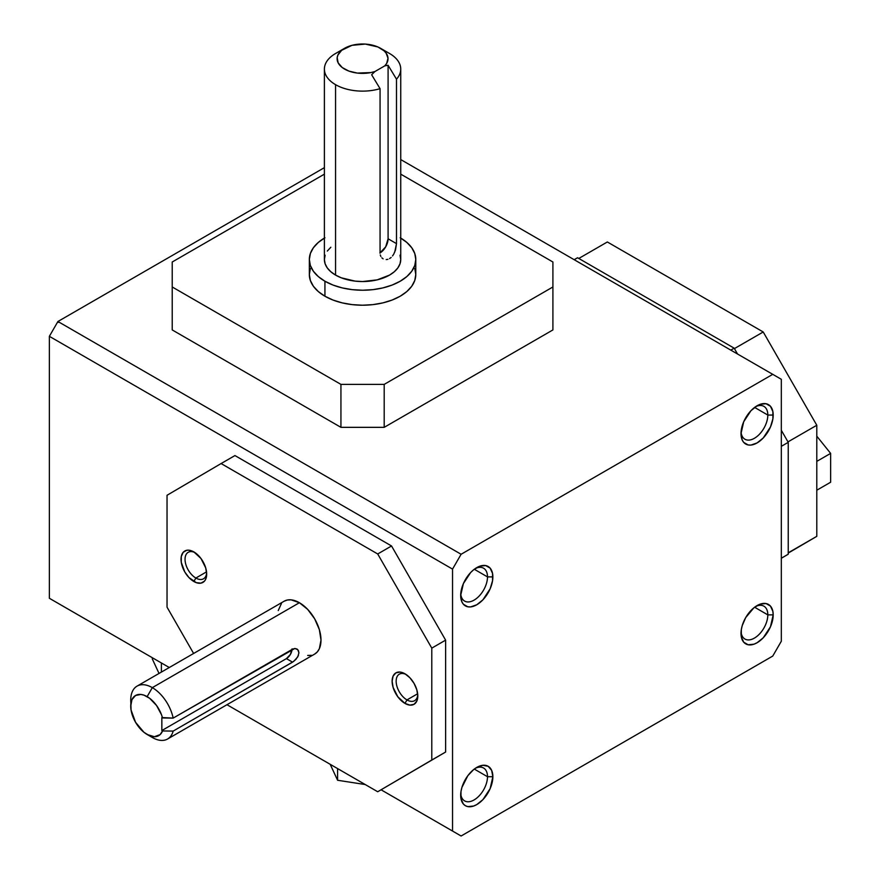 <?xml version="1.0" encoding="UTF-8"?>
<svg xmlns="http://www.w3.org/2000/svg" width="880" height="880" viewBox="0 0 880 880"><rect width="100%" height="100%" fill="white"/><g stroke="black" fill="none" stroke-linecap="round" stroke-linejoin="round"><path stroke-width="1.32" d="M152.317 737.495L147.136 734.492A23.188 13.387 60 0 1 130.735 706.101A23.188 13.387 60 0 1 147.136 696.63L152.317 687.643A30.525 17.622 -120 0 0 130.735 700.106L131.054 709.973L135.542 722.26L143.935 732.281L152.317 737.495A30.525 17.622 -120 0 0 173.162 731.093L162.536 730.95A23.188 13.387 60 0 1 147.136 734.492L154.374 736.725L160.127 734.602L162.536 730.95L161.843 730.554L161.843 717.563L173.162 718.102L294.833 648.483L297.748 649.649L298.925 652.839L297.759 656.876L293.7 661.408L173.162 731.093A30.525 17.622 60 0 1 167.585 739.002A30.525 17.622 60 0 1 152.317 737.495L147.136 734.492M130.911 703.406A30.525 17.622 60 0 1 137.06 686.125A30.525 17.622 60 0 1 152.317 687.643L299.409 602.723A30.525 17.622 -120 0 0 284.141 601.216L287.408 599.995L291.148 599.852L299.409 602.723L307.67 609.389L314.666 618.838L319.352 629.629L320.991 640.112L319.352 648.703L317.35 651.86L314.666 654.093M195.866 578.039A15.29 8.833 60 0 1 185.867 564.553A15.29 8.833 60 0 1 188.21 552.299A15.29 8.833 60 0 1 194.898 552.552A15.29 8.833 -120 0 0 185.053 559.867A15.29 8.833 -120 0 0 195.866 578.039L193.853 581.515A18.139 10.472 60 0 1 181.027 559.306A18.139 10.472 60 0 1 193.853 551.903L200.981 558.503L205.7 567.886L206.679 574.112L205.7 579.216L204.512 581.097L200.981 583.132L196.35 582.681L188.947 577.555L184.778 571.945L181.269 562.331L181.269 556.556L183.183 552.321L186.725 550.275L188.947 550.187L193.853 551.903A18.139 10.472 60 0 1 206.679 574.112A18.139 10.472 60 0 1 193.853 581.515L195.866 578.039A15.29 8.833 -120 0 0 206.635 572.88A15.29 8.833 60 0 1 203.511 578.798A15.29 8.833 60 0 1 195.866 578.039L206.536 571.868L195.866 578.039M417.747 694.76A15.29 8.833 60 0 1 414.623 700.678A15.29 8.833 60 0 1 406.967 699.919L417.648 693.748L406.967 699.919A15.29 8.833 -120 0 0 417.747 694.76M404.965 703.406L406.967 699.919L404.965 703.406L397.837 696.795L393.107 687.412L392.128 681.186L393.107 676.082L395.89 672.881L400.048 672.078L404.965 673.783A18.139 10.472 60 0 1 417.791 695.992A18.139 10.472 60 0 1 404.965 703.406A18.139 10.472 60 0 1 392.128 681.186A18.139 10.472 60 0 1 404.965 673.783L409.871 677.743L414.029 683.353L416.812 689.766L417.791 695.992L416.812 701.096L414.029 704.297L409.871 705.111L404.965 703.406M325.127 255.2L324.39 259.501L325.127 263.802L327.294 267.938L330.825 271.744L335.566 275.088L335.566 84.667A38.17 22.044 180 0 1 324.39 69.08A38.17 22.044 180 0 1 335.566 53.504L344.564 48.301A25.454 14.696 180 0 1 380.556 48.301A25.454 14.696 180 0 1 384.813 65.835L374.924 71.533L371.646 74.767L374.924 71.533A25.454 14.696 180 0 1 342.243 67.54A25.454 14.696 180 0 1 344.564 48.301L335.566 53.504A38.17 22.044 0 0 0 335.566 84.667A38.17 22.044 0 0 0 380.061 88.671L371.646 74.767L380.061 88.671A38.17 22.044 180 0 1 335.566 84.667L335.566 275.088A38.17 22.044 0 0 0 377.179 279.862A38.17 22.044 0 0 0 400.741 259.501L400.004 255.2M380.061 253.121L380.061 88.671L380.061 253.121M380.886 256.509L380.27 254.925L380.886 256.509M383.119 258.819L381.854 257.84L383.119 258.819M386.221 259.589L387.904 259.325L386.221 259.589M389.565 258.599L391.127 257.455L389.565 258.599M392.535 255.937L393.745 254.133L392.535 255.937M380.061 252.901A11.627 6.71 120 0 0 388.091 238.777L388.091 65.274L384.813 65.835L374.924 71.533L370.766 72.6L357.291 73.073L348.909 71.093L342.243 67.54L338.162 62.876L337.172 57.673L337.898 55.077L341.649 50.314L352.011 45.32L365.343 44.088L377.894 46.959L384.043 50.809L386.122 53.141L388.003 58.256L386.661 63.426L384.813 65.835L388.091 65.274L396.495 79.178L396.495 243.628L388.091 238.777L388.091 65.274L396.495 79.178A38.17 22.044 0 0 0 389.554 53.504A38.17 22.044 180 0 1 400.741 69.08A38.17 22.044 180 0 1 396.495 79.178L396.495 243.628L395.516 249.942L393.745 254.133M400.741 238.084A53.229 30.734 180 0 1 415.789 259.501A53.229 30.734 180 0 1 382.932 287.892A53.229 30.734 180 0 1 324.929 281.226L324.929 296.219A53.229 30.734 0 0 0 382.932 302.874A53.229 30.734 0 0 0 415.789 274.483L414.766 268.488M475.365 768.295A18.964 10.945 -60 0 1 483.571 768.02A18.964 10.945 -60 0 1 487.498 776.71L474.287 769.076L487.498 776.71A18.964 10.945 120 0 0 475.365 768.295M492.866 776.71L487.498 776.71L492.866 776.71L491.634 770.308L488.147 766.293L482.933 765.27L476.773 767.415A22.759 13.145 -60 0 1 492.866 776.71A22.759 13.145 -60 0 1 476.773 804.584A22.759 13.145 -60 0 1 460.68 795.289A22.759 13.145 -60 0 1 476.773 767.415L473.627 769.582L467.83 775.709L461.901 787.468L460.988 791.483L460.988 798.732L463.386 804.045L465.388 805.706L467.83 806.608L473.627 806.036L476.773 804.584L482.933 799.612L490.149 788.601L492.866 776.71M487.498 576.895A18.964 10.945 -60 0 1 479.226 595.98A18.964 10.945 -60 0 1 464.607 601.062A18.964 10.945 -60 0 1 460.735 593.824A18.964 10.945 120 0 0 474.727 599.742A18.964 10.945 120 0 0 487.498 576.895L492.866 576.895A22.759 13.145 -60 0 1 476.773 604.769A22.759 13.145 -60 0 1 460.68 595.474L461.901 601.887L463.386 604.241L467.83 606.804L470.613 606.914L476.773 604.769L482.933 599.797L490.149 588.786L492.558 580.701L492.558 573.452L490.149 568.139L485.716 565.576L479.908 566.148L473.627 569.778L470.613 572.572L463.386 583.594L460.68 595.474A22.759 13.145 -60 0 1 476.773 567.611A22.759 13.145 -60 0 1 492.866 576.895L487.498 576.895A18.964 10.945 120 0 0 475.365 568.491A18.964 10.945 -60 0 1 483.571 568.216A18.964 10.945 -60 0 1 487.498 576.895L474.287 569.261L487.498 576.895M767.822 614.867L754.611 607.233L767.822 614.867A18.964 10.945 120 0 0 755.689 606.452A18.964 10.945 -60 0 1 763.895 606.177A18.964 10.945 -60 0 1 767.822 614.867L773.19 614.867L767.822 614.867A18.964 10.945 -60 0 1 759.55 633.952A18.964 10.945 -60 0 1 744.931 639.034A18.964 10.945 -60 0 1 741.059 631.796A18.964 10.945 120 0 0 755.051 637.703A18.964 10.945 120 0 0 767.822 614.867M741.004 633.446A22.759 13.145 -60 0 1 757.097 605.572A22.759 13.145 -60 0 1 773.19 614.867L772.882 611.413L770.473 606.1L766.04 603.537L760.232 604.12L753.951 607.739L745.712 617.584L742.225 625.625L741.312 629.64L741.312 636.889L743.71 642.202L748.154 644.765L753.951 644.193L757.097 642.741L763.257 637.769L770.473 626.758L773.19 614.867A22.759 13.145 -60 0 1 757.097 642.741A22.759 13.145 -60 0 1 741.004 633.446M755.689 406.648A18.964 10.945 -60 0 1 763.895 406.373A18.964 10.945 -60 0 1 767.822 415.052L754.611 407.418L767.822 415.052A18.964 10.945 -60 0 1 759.55 434.137A18.964 10.945 -60 0 1 744.931 439.219A18.964 10.945 -60 0 1 741.059 431.981A18.964 10.945 120 0 0 755.051 437.899A18.964 10.945 120 0 0 767.822 415.052L773.19 415.052A22.759 13.145 -60 0 1 757.097 442.926A22.759 13.145 -60 0 1 741.004 433.631L742.225 440.044L743.71 442.398L748.154 444.961L750.937 445.071L757.097 442.926L763.257 437.954L770.473 426.943L772.882 418.858L772.882 411.609L770.473 406.296L766.04 403.733L760.232 404.305L757.097 405.757L750.937 410.729L743.71 421.751L741.004 433.631A22.759 13.145 -60 0 1 757.097 405.757A22.759 13.145 -60 0 1 773.19 415.052L767.822 415.052A18.964 10.945 120 0 0 755.689 406.637M57.926 321.497L461.109 554.268L772.75 374.341L400.741 159.566L781.319 379.291L781.319 641.234L772.75 656.073L461.109 836L381.084 789.8L461.109 836L381.084 789.789L452.54 831.05L452.54 569.107L49.368 336.325L57.926 321.497L324.39 167.651L57.926 321.497L49.368 336.325L49.368 598.279L49.368 336.325L452.54 569.107L461.109 554.268L57.926 321.497M58.465 321.321L58.465 322.322L58.498 321.343M340.934 427.339L172.227 329.934L340.934 427.339L384.197 427.339L340.934 427.339L340.934 384.384L340.934 427.339M552.904 329.934L384.197 427.339L384.197 384.384L340.934 384.384L172.227 286.979L172.227 329.934L172.227 261.998L324.39 174.152L172.227 261.998L172.227 286.979L340.934 384.384L384.197 384.384L384.197 427.339L552.904 329.934L552.904 286.979L552.904 329.934M57.926 603.229L169.29 667.524L57.926 603.229M169.29 667.524L49.368 598.279L169.29 667.524M445.621 640.134L445.621 752.026L377.707 791.747L226.974 704.715L377.707 791.747L445.621 752.026L445.621 640.134L391.545 545.974L445.621 640.134L431.783 648.131L445.621 640.134M234.949 455.565L391.545 545.974L377.707 553.971L431.783 648.131L431.783 760.023L445.621 752.026L377.707 791.747L431.783 760.023L431.783 648.131L377.707 553.971L391.545 545.974L234.949 455.565L221.1 463.551L377.707 553.971L221.1 463.551L234.949 455.565M772.75 374.341L781.319 379.291L781.319 641.234L772.75 656.073L461.109 836L452.54 831.05L452.54 569.107L461.109 554.268L772.75 374.341M460.735 793.639A18.964 10.945 120 0 0 474.727 799.546A18.964 10.945 120 0 0 487.498 776.71A18.964 10.945 -60 0 1 479.226 795.795A18.964 10.945 -60 0 1 464.607 800.877A18.964 10.945 -60 0 1 460.735 793.639M400.741 174.152L552.904 261.998L552.904 286.979L384.197 384.384L552.904 286.979L552.904 261.998L400.741 174.152M310.365 268.488L309.342 274.483L310.365 280.478L313.39 286.253L318.307 291.555L324.929 296.219L332.992 300.036L342.199 302.874L352.176 304.623L362.56 305.217L372.944 304.623L382.932 302.874L392.139 300.036L400.202 296.219L406.824 291.555L411.741 286.253L414.766 280.478L415.789 274.483L415.789 259.501L414.766 265.496L411.741 271.26L406.824 276.573L400.202 281.226L392.139 285.054L382.932 287.892L372.944 289.641L362.56 290.235L352.176 289.641L342.199 287.892L332.992 285.054L324.929 281.226A53.229 30.734 180 0 1 309.342 259.501A53.229 30.734 180 0 1 324.39 238.084M309.342 259.501L309.342 274.483A53.229 30.734 0 0 0 324.929 296.219L324.929 281.226L318.307 276.573L313.39 271.26L310.365 265.496L309.342 259.501L310.365 253.506L313.39 247.742L318.307 242.429L324.929 237.776M400.202 237.776L406.824 242.429L411.741 247.742L414.766 253.506L415.789 259.501M330.825 247.258L327.294 251.064M324.39 69.08L324.39 259.501A38.17 22.044 0 0 0 335.566 275.088L341.352 277.827L355.113 281.116L362.56 281.545L377.179 279.862L389.554 275.088L394.306 271.744L397.837 267.938L400.004 263.802L400.741 259.501L400.741 69.08M379.874 253.011L385.682 246.873L388.091 238.777L396.495 243.628L394.735 252.098M389.554 53.504L380.556 48.301M788.238 442.332L781.319 430.276L788.238 442.332L781.319 446.325L788.238 442.332L788.238 554.224L788.238 442.332M737.517 353.991L734.162 348.172L730.796 350.119L734.162 348.172L577.566 257.752L574.189 259.699L577.566 257.752L734.162 348.172L737.517 353.991M781.319 558.217L788.238 554.224L781.319 558.217M781.319 558.283L788.238 554.224L781.319 558.283M167.035 495.275L221.1 463.551L167.035 495.275L167.035 607.167L167.035 495.275M193.622 653.477L167.035 607.167L193.622 653.477M278.234 610.566L281.457 603.438M311.399 655.303L307.67 655.446M406.01 674.432A15.29 8.833 -120 0 0 396.165 681.747A15.29 8.833 -120 0 0 406.967 699.919A15.29 8.833 60 0 1 396.979 686.444A15.29 8.833 60 0 1 399.322 674.179A15.29 8.833 60 0 1 406.01 674.432M167.585 739.002L314.666 654.082A30.525 17.622 -120 0 0 319.352 629.629A30.525 17.622 -120 0 0 299.409 602.723L152.317 687.643A30.525 17.622 60 0 1 173.162 718.102L292.556 649.176L294.833 648.483L296.912 649L298.386 650.54L298.925 652.839M292.05 648.879L290.4 654.423L286.429 658.614L161.843 730.554L161.843 717.563L162.536 717.959L161.502 714.736L156.53 705.474L149.622 698.291L143.935 695.145L140.855 694.452L135.542 695.486L131.978 699.578L130.735 706.101M298.397 655.523L295.922 659.384L292.556 662.156L286.429 658.614A7.953 4.587 120 0 0 292.028 649.484M296.912 649L297.748 649.649M162.536 730.95L161.843 730.554L286.429 658.614L292.556 662.156L173.162 731.093L162.536 730.95M173.162 718.102A30.525 17.622 -120 0 0 152.317 687.643L147.136 696.63A23.188 13.387 60 0 1 162.536 717.959L173.162 718.102M787.985 441.881L816.794 425.26L763.224 331.98L734.415 348.601L763.224 331.98L607.343 241.978L578.787 258.467L607.343 241.978L763.224 331.98L816.794 425.26L787.985 441.881M788.238 553.08L816.794 536.327L788.238 552.805L816.794 536.327L816.794 425.26L816.794 536.327L788.238 553.08M830.632 482.229L816.794 490.215L830.632 482.229L830.632 453.387L816.794 461.373L830.632 453.387L816.794 436.161L830.632 453.387L830.632 482.229M330.187 764.302L337.59 780.263L337.59 768.581L337.59 780.263L365.222 784.542L337.59 780.263L330.187 764.302M152.251 658.834L159.027 673.442L152.251 658.834M161.392 672.078L161.392 662.959L161.392 672.078M137.06 686.125L284.141 601.216M335.566 53.504L344.564 48.301M58.366 321.398L58.366 322.399L58.344 321.409"/></g></svg>
